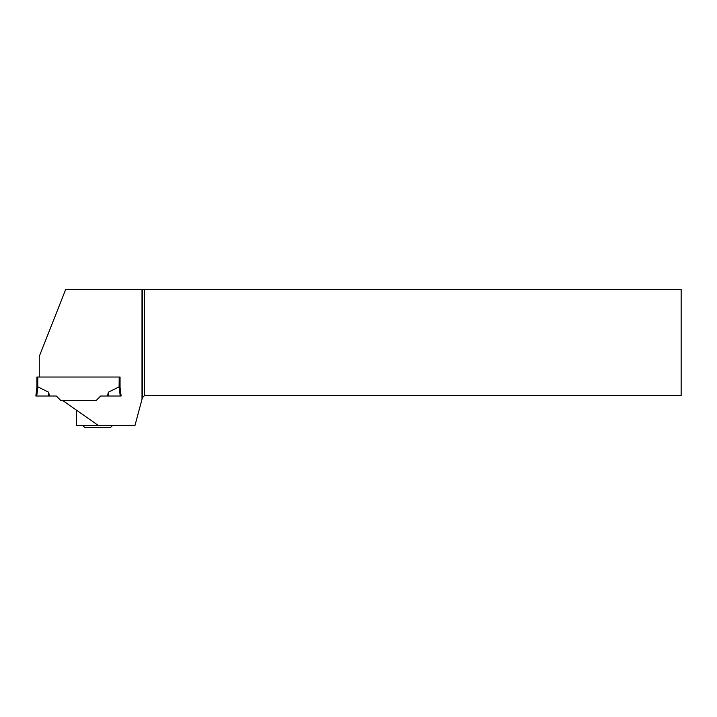 <?xml version="1.0" encoding="UTF-8"?>
<svg xmlns="http://www.w3.org/2000/svg" width="717" height="717" viewBox="0 0 717 717"><rect width="100%" height="100%" fill="white"/><g stroke="black" fill="none" stroke-linecap="round" stroke-linejoin="round"><path stroke-width="1.08" d="M36.917 387.341L36.917 377.025L120.053 377.025L120.053 387.341L119.103 386.848L108.401 392.19L107.416 396.017L100.658 396.017L96.159 400.516L60.811 400.516L56.311 396.017L36.737 396.017L37.867 386.848L48.577 392.19L49.554 396.017M119.201 377.025L119.103 386.848L120.232 396.017L121.119 396.017L120.053 387.341M48.577 392.19L48.639 396.017L35.85 396.017L36.917 387.332L37.768 386.857L37.768 377.025M107.416 396.017L120.232 396.017M108.401 392.19L108.33 396.017M35.85 396.017L36.737 396.017M76.352 410.079L76.352 425.441L134.984 425.441L142.441 397.621L144.574 395.488L681.15 395.488L681.15 289.426L144.574 289.426L144.574 395.488M144.574 289.426L65.695 289.426L39.265 356.412L39.265 377.025M98.292 425.441L62.702 400.516M142.011 289.426L142.011 399.217M101.536 396.017A2.133 2.133 0 0 0 100.03 396.644M142.441 289.426L142.441 397.621M82.751 425.441L84.884 427.574L110.463 427.574L112.596 425.441"/></g></svg>
